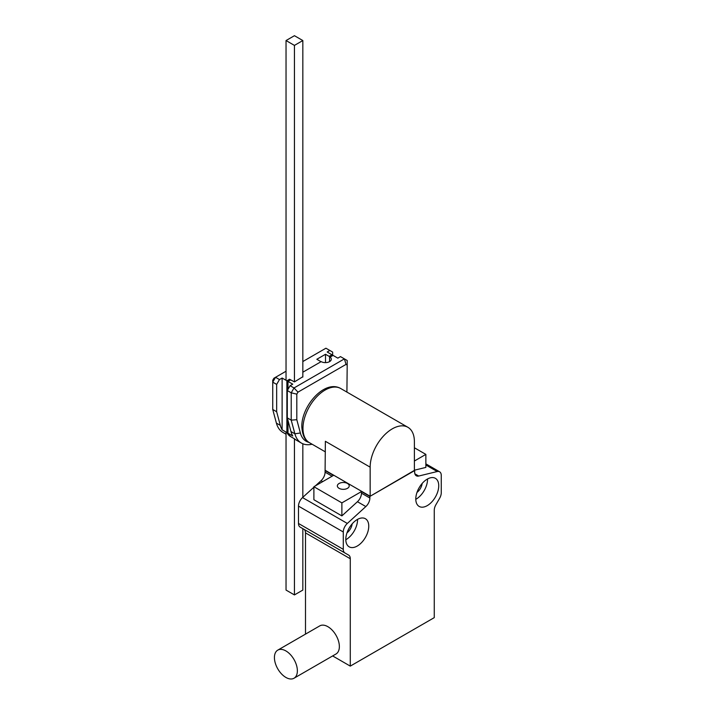 <?xml version="1.0" encoding="UTF-8"?>
<svg xmlns="http://www.w3.org/2000/svg" width="714" height="714" viewBox="0 0 714 714"><rect width="100%" height="100%" fill="white"/><g stroke="black" fill="none" stroke-linecap="round" stroke-linejoin="round"><path stroke-width="1.07" d="M339.088 488.331A5.935 3.427 180 0 1 337.347 485.913A5.935 3.427 180 0 1 341.006 482.744A5.935 3.427 180 0 1 347.486 483.485A5.935 3.427 180 0 1 349.217 485.913A5.935 3.427 180 0 1 345.558 489.081A5.935 3.427 180 0 1 339.088 488.331M422.161 483.458A8.711 5.025 -60 0 1 416.985 492.41M352.172 523.862A8.711 5.025 -60 0 1 347.004 532.814M427.267 479.121A16.235 9.371 -60 0 1 435.379 478.318A16.235 9.371 -60 0 1 437.869 491.321A16.235 9.371 -60 0 1 427.267 505.628A16.235 9.371 -60 0 1 419.154 506.431A16.235 9.371 -60 0 1 416.664 493.428A16.235 9.371 -60 0 1 427.267 479.121M415.789 499.318A16.235 9.371 120 0 0 416.066 499.166A16.235 9.371 120 0 0 427.543 478.969M345.808 539.722A16.235 9.371 120 0 0 346.085 539.57A16.235 9.371 120 0 0 357.553 519.373M357.277 519.524A16.235 9.371 -60 0 1 365.398 518.721A16.235 9.371 -60 0 1 367.88 531.734A16.235 9.371 -60 0 1 357.277 546.031A16.235 9.371 -60 0 1 349.164 546.835A16.235 9.371 -60 0 1 346.674 533.831A16.235 9.371 -60 0 1 357.277 519.524M313.892 487.225L302.531 497.578A7.916 4.57 120 0 0 298.497 506.119L298.497 523.478A7.916 4.57 120 0 0 300.13 527.102L344.924 552.957L300.13 527.102M370.155 467.161A31.273 18.055 -60 0 1 383.811 435.683A31.273 18.055 -60 0 1 407.908 427.302A31.273 18.055 -60 0 1 414.388 441.627L414.388 470.713L370.155 496.257L370.155 467.161L325.37 441.297L325.084 472.159A7.916 4.57 -60 0 1 321.041 480.7L315.418 485.832M414.888 473.828L418.707 476.042L437.218 471.535A7.916 4.57 -60 0 1 439.619 471.793A7.916 4.57 -60 0 1 441.261 475.417L441.261 492.767A7.916 4.57 120 0 1 439.619 498.283L435.906 504.727A7.916 4.57 -60 0 0 434.264 510.242L434.264 617.637L350.279 666.117L350.279 558.732L305.494 532.876L305.494 634.121M305.494 532.876A7.916 4.57 120 0 0 303.852 529.244L344.924 552.957A7.916 4.57 120 0 1 343.282 549.334L343.282 531.984A7.916 4.57 -60 0 1 347.325 523.442L365.836 506.565L357.437 501.719L341.881 515.892L313.892 499.729L313.892 486.716L341.881 502.879L361.48 491.562L369.879 496.417L414.388 470.392M414.388 461.021L425.865 454.39L414.388 447.767M325.084 470.553L333.483 475.408L313.892 486.716M425.865 454.39L425.865 467.411L414.388 470.196M350.279 666.117L332.644 655.934M303.852 529.244L348.637 555.108A7.916 4.57 -60 0 1 350.279 558.732M418.707 476.042A7.916 4.57 -60 0 1 416.307 475.783A7.916 4.57 -60 0 1 414.664 472.159L414.664 470.553M369.879 496.417L369.879 498.024A7.916 4.57 -60 0 1 365.836 506.565M341.881 515.892L341.881 502.879M357.437 501.719A7.916 4.57 120 0 0 361.48 493.169L361.48 491.562M284.118 650.061A16.235 9.371 60 0 1 296.123 664.082A16.235 9.371 60 0 1 294.007 678.238A16.235 9.371 60 0 1 287.671 678.3A16.235 9.371 60 0 1 275.666 664.279A16.235 9.371 60 0 1 277.782 650.124A16.235 9.371 60 0 1 284.118 650.061M294.007 678.238L335.999 653.997A16.235 9.371 -120 0 0 338.115 639.842A16.235 9.371 -120 0 0 326.111 625.821A16.235 9.371 -120 0 0 319.774 625.883L277.782 650.124M296.81 394.155L291.214 392.816L291.214 420.135L296.81 419.716L296.81 394.155L297.97 392.147L346.04 364.39L347.2 365.059L346.906 392.084M296.81 419.716L300.371 433.005A31.675 18.287 120 0 0 308.921 442.368M346.04 364.39L344.407 358.874L294.016 387.961L297.97 392.147M302.834 361.543L325.923 348.209L329.841 350.467L327.19 352.002L333.063 355.393L330.403 356.938L329.565 356.768A5.935 3.427 180 0 1 331.305 359.196A5.935 3.427 180 0 1 327.637 362.364A5.935 3.427 180 0 1 321.166 361.623L302.834 372.208L321.023 361.703L316.829 359.276L325.504 354.269L329.707 356.688L329.288 356.286L331.948 354.751L337.82 358.142L340.48 356.607L347.2 360.49L347.2 365.059M302.834 376.733L294.436 381.901L289.536 379.241L286.876 380.776L292.749 384.168L290.098 385.703L294.016 387.961L291.214 392.816L287.296 390.549L287.296 417.877L291.214 420.135L294.873 433.791A35.629 20.572 120 0 0 301.388 443.064A35.629 20.572 120 0 0 312.107 444.224M287.296 417.877L290.955 431.524A35.629 20.572 120 0 0 292.749 435.968L286.876 432.568A35.629 20.572 120 0 0 289.536 435.906L290.098 436.227A35.629 20.572 120 0 0 290.232 436.352L294.436 438.78A35.629 20.572 120 0 0 296.355 440.154L301.388 443.064M290.098 385.703L287.296 390.549M286.876 432.568L286.876 380.776M329.565 361.623L329.565 356.768M286.037 434.201L282.914 432.398A35.629 20.572 -60 0 1 276.398 423.125L272.739 409.47L276.657 411.737L276.657 384.409L279.46 379.562L275.533 377.295L273.899 378.241L272.739 380.25L272.739 382.151L275.533 377.295L286.037 371.235M272.739 409.47L272.739 382.151L276.657 384.409M329.841 350.467L332.644 352.082L332.644 355.153M279.46 379.562L282.119 378.027L287.992 381.419L290.652 379.884L290.098 379.562M290.375 436.477A35.629 20.572 -60 0 1 290.098 436.227L290.652 436.549A35.629 20.572 -60 0 1 287.992 433.219L282.119 429.828A35.629 20.572 -60 0 1 280.316 425.383L276.657 411.737M287.992 381.419L287.992 389.335M287.992 420.484L287.992 433.219M282.119 429.828L282.119 378.027M325.504 354.269L325.504 362.623M294.436 438.78L294.436 594.923L302.834 590.076L302.834 528.663M302.834 497.31L302.834 443.769M302.834 377.054L302.834 40.546L294.436 45.401L294.436 381.901M294.436 45.401L286.037 40.546L294.436 35.7L302.834 40.546M286.037 432.086L286.037 590.076L294.436 594.923M286.037 40.546L286.037 380.285M325.37 470.392L370.155 496.257M343.282 531.984L298.497 506.119M298.497 523.478L343.282 549.334M347.325 523.442L302.531 497.578M322.674 481.647L321.041 480.7M325.084 472.159L332.09 476.202M437.218 471.535L425.865 464.984M361.48 493.169L369.879 498.024M300.371 433.005L294.873 433.791L290.955 431.524M276.398 423.125L280.316 425.383M302.968 428.373A31.273 18.055 120 0 0 309.448 442.689C304.994 440.663 302.441 435.353 301.808 426.758C301.37 406.123 324.575 379.214 340.721 388.514A31.273 18.055 120 0 0 316.623 396.895A31.273 18.055 120 0 0 302.968 428.373M439.619 471.793L425.865 463.85M407.908 427.302L340.721 388.514M325.37 451.882L309.448 442.689"/></g></svg>
